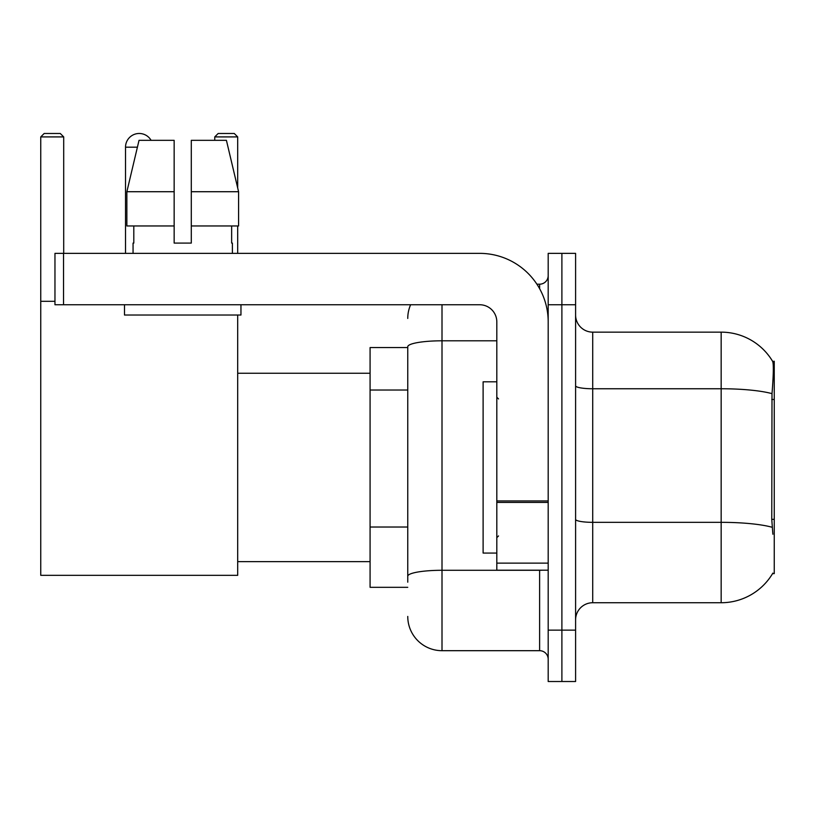 <?xml version="1.0" encoding="UTF-8"?>
<svg xmlns="http://www.w3.org/2000/svg" width="815" height="815" viewBox="0 0 815 815"><rect width="100%" height="100%" fill="white"/><g stroke="black" fill="none" stroke-linecap="round" stroke-linejoin="round"><path stroke-width="1.22" d="M772.569 573.617L772.865 573.108A59.943 59.943 0 0 1 721.163 602.733A59.943 59.943 0 0 0 772.569 573.617L774.25 573.617L774.25 361.259L772.691 361.473A59.943 59.943 0 0 0 721.163 332.143A59.943 59.943 0 0 1 772.569 361.259A59.943 59.943 0 0 0 721.163 332.143L592.719 332.143A17.125 17.125 0 0 1 575.594 315.018A17.125 17.125 0 0 0 592.719 332.143L592.719 602.733A17.125 17.125 0 0 0 575.594 619.858M407.755 347.557L370.081 347.557L370.081 587.32L407.755 587.32M561.892 630.138L561.892 681.513L575.594 681.513L575.594 630.138L561.892 630.138L561.892 681.513L548.189 681.513L548.189 630.138L561.892 630.138L561.892 304.749L561.892 630.138M548.189 630.138L548.189 253.363L561.892 253.363L561.892 304.749L561.892 253.363L575.594 253.363L575.594 630.138M772.865 534.232L771.764 519.349L772.009 393.655C773.496 375.022 773.72 364.305 772.691 361.473A59.943 59.943 0 0 0 721.163 332.143L721.163 388.755L592.719 388.755A17.125 2.975 0 0 1 575.594 385.78M772.192 527.285A59.943 10.412 180 0 0 721.163 522.334L721.163 602.733L592.719 602.733M407.755 582.185L407.755 346.752A34.25 5.95 180 0 1 442.005 340.802L496.814 340.802M442.005 304.749L442.005 650.686L539.622 650.686L539.622 570.194M536.902 284.19L539.622 284.19A8.568 8.568 0 0 0 548.189 275.633M548.189 659.254A8.568 8.568 0 0 0 539.622 650.686M407.755 318.441A34.25 34.25 0 0 1 410.617 304.749M442.005 650.686A34.25 34.25 0 0 1 407.755 616.435M191.291 243.094L174.155 243.094L191.291 243.094L174.155 243.094L191.291 243.094L191.291 140.333L226.417 140.333L238.581 191.719L238.581 225.969L191.291 225.969M237.695 136.91L214.753 136.91L218.175 133.487L234.272 133.487L237.695 136.91L237.695 187.949L238.581 191.719L191.291 191.719M496.814 381.807L483.112 381.807L483.112 553.069L496.814 553.069M125.52 253.363L125.52 147.189A13.702 13.702 0 0 1 151.091 140.333M237.695 315.018L237.695 575.329L40.75 575.329L40.75 136.91L44.173 133.487L60.269 133.487L63.702 136.91L40.75 136.91M63.702 253.363L63.702 136.91M40.75 301.316L54.962 301.316M237.695 225.969L237.695 253.363M214.753 136.91L214.753 140.333M548.189 570.194L496.814 570.194L496.814 500.94L548.189 500.94M548.189 321.874A68.501 68.501 0 0 0 479.689 253.363L63.529 253.363L63.529 304.749L479.689 304.749A17.125 17.125 0 0 1 496.814 321.874L496.814 500.94M63.529 304.749L54.962 304.749L54.962 253.363L63.529 253.363M174.155 191.719L174.155 225.969L174.155 191.719L126.865 191.719L139.029 140.333L174.155 140.333L174.155 243.094M133.059 243.094L133.803 243.094L133.059 243.094L133.059 253.363M232.387 243.094L231.643 243.094L232.387 243.094L232.387 253.363M231.643 225.969L231.643 243.094M133.803 243.094L133.803 225.969M124.491 304.749L124.491 315.018L240.955 315.018L240.955 304.749M174.155 225.969L126.865 225.969L126.865 191.719L139.029 140.333M238.581 191.719L226.417 140.333M774.25 399.472L771.764 399.472M774.25 519.349L771.764 519.349M407.755 390.018L370.081 390.018M407.755 527.02L370.081 527.02M772.009 393.655A59.943 10.412 180 0 0 721.163 388.755L721.163 522.334L592.719 522.334A17.125 2.975 -0 0 1 575.594 519.359M575.594 304.749L548.189 304.749M542.596 570.194A8.568 1.487 0 0 1 539.622 570.286L442.005 570.286A34.25 5.95 180 0 0 407.755 576.236M539.622 288.704L539.622 284.19M137.399 147.189L125.52 147.189M548.189 502.427L496.814 502.427M496.814 563.124L548.189 563.124M498.525 398.932L496.814 397.221M498.525 535.944L496.814 537.655M237.695 561.637L370.081 561.637M237.695 373.25L370.081 373.25"/></g></svg>
